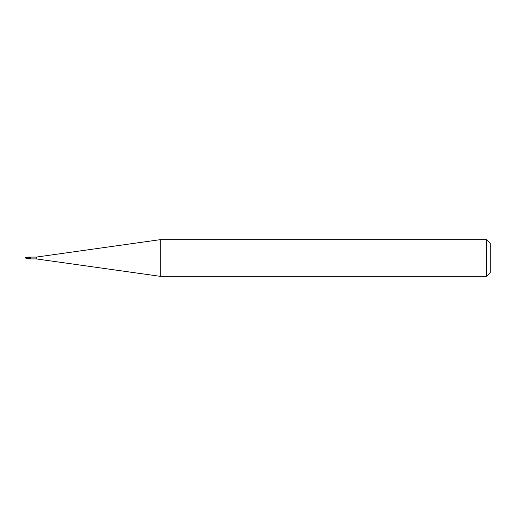 <?xml version="1.0" encoding="UTF-8"?>
<svg xmlns="http://www.w3.org/2000/svg" width="516" height="516" viewBox="0 0 516 516"><rect width="100%" height="100%" fill="white"/><g stroke="black" fill="none" stroke-linecap="round" stroke-linejoin="round"><path stroke-width="0.77" d="M486.536 276.331L486.536 239.669L490.2 243.333L490.2 272.667L486.536 276.331L160.231 276.331L36.313 258.916L30.289 258.916M36.313 258.916L36.313 257.084L160.231 239.669L486.536 239.669M30.289 257.084L36.313 257.084M30.167 257.103L30.128 257.136A1 0.477 -22.4 0 0 30.167 257.103L27.954 257.084L29.464 257.458A0.948 0.451 -157.6 0 1 30.625 258.032L30.167 258.897L27.999 258.916M27.232 258.58L25.935 257.736L29.464 258.484L29.464 257.323M29.464 257.432L30.625 258.032M29.464 257.355L29.464 258.484L29.96 258.8A1.38 0.651 -157.6 0 0 29.464 258.561L29.464 258.71M160.231 276.331L160.231 239.669M27.393 257.852L29.464 258.484A1 0.477 -157.6 0 1 30.102 258.832M29.857 257.342A0.993 0.471 -157.6 0 1 30.67 257.832M28.277 258.916L26.716 258.497L28.277 258.916M25.968 257.742L26.561 257.368M25.826 258.045A0.884 0.884 0 0 0 26.019 258.548L26.561 258.535M29.373 258.484L26.2 258.2M27.051 257.755L25.652 257.523M25.561 257.632L26.058 257.568M25.923 258.393A0.89 0.716 25 0 1 25.8 258L26.716 258.619M25.935 257.581A0.89 0.716 155 0 0 25.8 258M26.561 258.632L27.038 258.716M26.819 257.323L27.954 257.084M27.432 258.858L26.135 258.613M27.432 257.142L26.135 257.387"/></g></svg>
